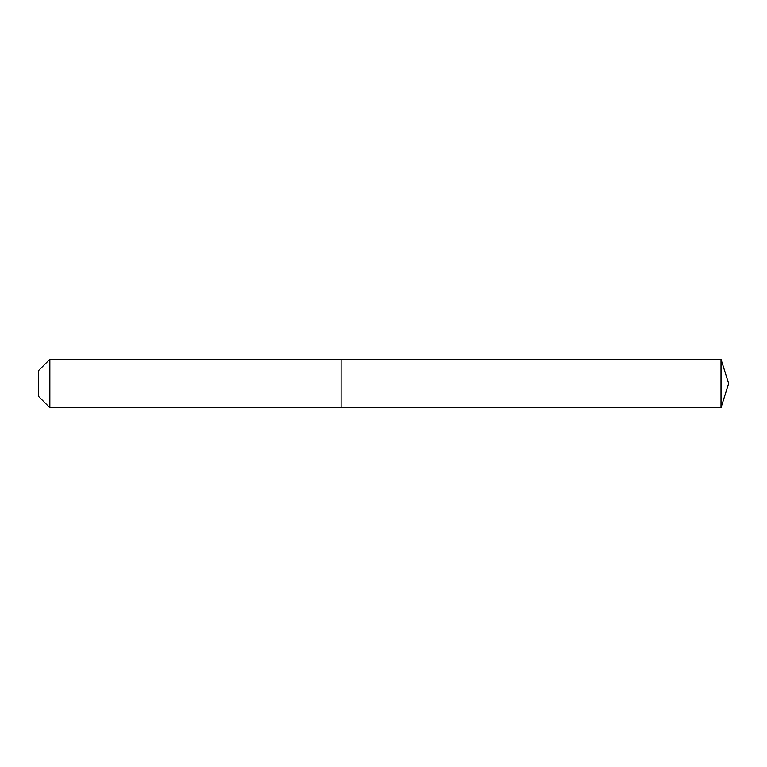 <?xml version="1.0" encoding="UTF-8"?>
<svg xmlns="http://www.w3.org/2000/svg" width="767" height="767" viewBox="0 0 767 767"><rect width="100%" height="100%" fill="white"/><g stroke="black" fill="none" stroke-linecap="round" stroke-linejoin="round"><path stroke-width="1.15" d="M721.009 407.718L721.009 359.282L728.65 383.5L721.009 407.718L341.114 407.718L721.009 407.718L728.65 383.5L721.009 407.718L341.114 407.718L341.114 359.282L49.855 359.282L38.35 370.787L38.35 396.213L49.855 407.718L49.855 359.282M728.65 383.5L721.009 359.282L341.114 359.282L341.114 407.718L49.855 407.718M721.009 359.282L341.114 359.282"/></g></svg>
